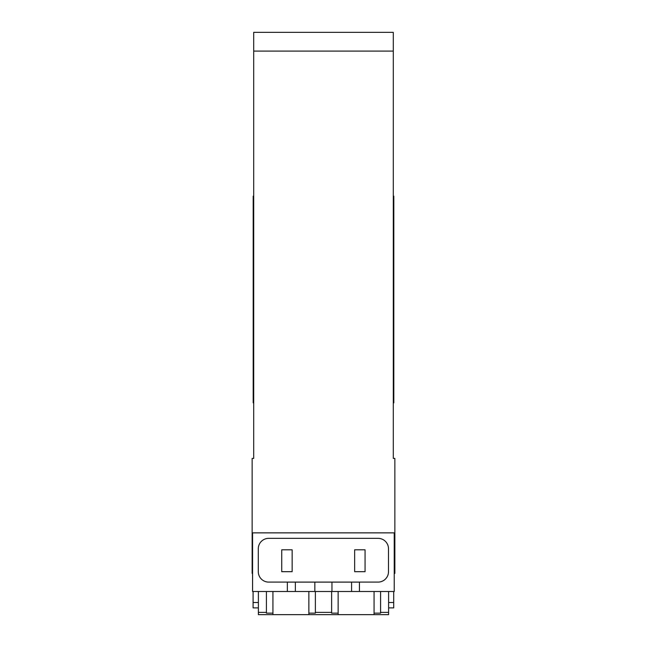 <?xml version="1.0" encoding="UTF-8"?>
<svg xmlns="http://www.w3.org/2000/svg" width="647" height="647" viewBox="0 0 647 647"><rect width="100%" height="100%" fill="white"/><g stroke="black" fill="none" stroke-linecap="round" stroke-linejoin="round"><path stroke-width="0.97" d="M394.233 542.251L394.856 542.251L394.856 458.399L393.295 458.399L393.295 51.097L253.705 51.097L253.705 458.399L252.144 458.399L252.144 542.251L252.565 542.251M380.582 610.485L380.582 591.504L380.582 613.154L374.071 613.154L374.071 614.65L388.604 614.65L388.604 591.504M394.233 545.963L394.856 545.963L394.856 542.251M394.856 545.963L394.856 573.396L394.233 573.396M253.705 51.097L253.705 32.35L393.295 32.35L393.295 51.097M252.144 572.983L252.144 542.251M308.862 591.504L308.862 614.65L258.396 614.65L258.396 591.504M266.418 610.485L266.418 591.504L266.418 612.394L258.396 612.394M315.372 591.504L315.372 610.485L315.372 591.504M331.628 610.485L331.628 591.504L331.628 613.154L338.138 613.154L338.138 614.65L374.071 614.65M315.372 610.485L315.372 613.154L308.862 613.154M308.862 614.65L338.138 614.65M393.708 591.504L393.708 607.881L388.604 607.881M393.295 402.855L393.813 402.855L393.813 196.17L393.295 196.17M253.705 402.855L253.187 402.855L253.187 196.17L253.705 196.17M272.929 614.65L272.929 613.154L266.418 613.154L266.418 612.394M253.082 591.504L253.082 607.881L258.396 607.881L253.082 607.881M272.929 591.504L272.929 613.154M338.138 591.504L338.138 613.154M374.071 591.504L374.071 613.154M331.951 591.504L252.565 591.504L252.565 532.861L394.233 532.861L394.233 591.504L359.433 591.504L359.433 582.13L331.951 582.13L331.951 591.504L359.433 591.504M287.357 591.504L287.357 582.13L295.364 582.13L295.364 591.504M258.29 548.761L258.29 571.681A10.417 10.417 0 0 0 268.707 582.098L378.083 582.098A10.417 10.417 0 0 0 388.499 571.681L388.499 548.761A10.417 10.417 0 0 0 378.083 538.344L268.707 538.344A10.417 10.417 0 0 0 258.29 548.761M314.838 591.504L314.838 582.13L331.951 582.13M314.838 582.13L295.364 582.13M292.145 571.681L292.145 549.804L281.728 549.804L281.728 571.681L292.145 571.681M365.062 571.681L365.062 549.804L354.645 549.804L354.645 571.681L365.062 571.681M331.628 612.394L315.372 612.394M388.604 612.394L380.582 612.394M394.233 571.835L394.856 571.835M394.233 567.759L394.856 567.759M394.233 566.723L394.856 566.723M394.233 562.526L394.856 562.526M393.708 602.519L388.604 602.519M393.813 390.634L393.295 390.634M393.295 208.391L393.813 208.391M253.705 208.391L253.187 208.391M253.187 390.634L253.705 390.634M252.565 571.835L252.144 571.835M252.565 567.759L252.144 567.759M252.565 566.723L252.144 566.723M252.565 562.526L252.144 562.526M252.565 545.963L252.144 545.963M253.082 602.519L258.396 602.519M351.58 582.13L351.58 591.504M252.565 573.396L252.144 573.396"/></g></svg>
